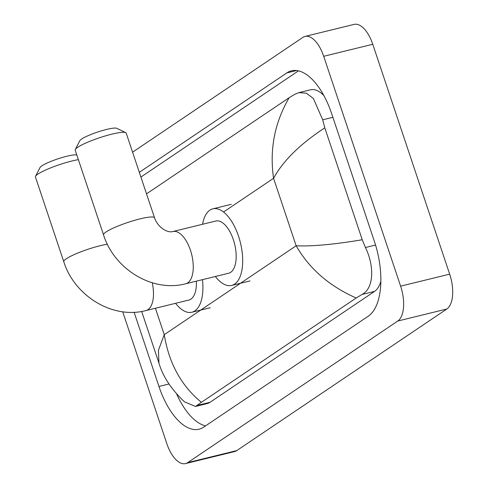 <?xml version="1.0" encoding="UTF-8"?>
<svg xmlns="http://www.w3.org/2000/svg" width="488" height="488" viewBox="0 0 488 488"><rect width="100%" height="100%" fill="white"/><g stroke="black" fill="none" stroke-linecap="round" stroke-linejoin="round"><path stroke-width="0.73" d="M132.577 152.171L302.871 37.393A28.682 13.597 76.2 0 1 305.043 36.423L354.093 24.4A28.682 13.597 76.2 0 1 372.759 44.28L449.668 274.146A28.682 13.597 76.2 0 1 446.831 309.008L236.741 450.607A28.682 13.597 76.2 0 1 234.576 451.577L185.519 463.6A28.682 13.597 76.2 0 1 166.859 443.72L122.708 311.771M305.043 36.423A28.682 13.597 76.2 0 1 323.703 56.303L400.618 286.163A28.682 13.597 76.2 0 1 397.775 321.031L187.691 462.63A28.682 13.597 76.2 0 1 185.519 463.6M134.115 312.265L158.942 386.459A61.665 29.231 -103.8 0 0 199.061 429.196A61.665 29.231 -103.8 0 0 203.728 427.11L368.245 316.218A61.665 29.231 -103.8 0 0 374.351 241.267L331.62 113.564A61.665 29.231 -103.8 0 0 291.501 70.827A61.665 29.231 -103.8 0 0 286.834 72.913L139.324 172.337M176.735 394.194A61.665 29.231 -103.8 0 0 205.564 425.871M298.491 70.845L140.904 177.059M323.916 95.636A38.717 18.355 -103.8 0 0 310.447 89.804L298.863 92.641L306.427 93.196L313.357 98.46L322.708 119.81L324.795 127.844L362.242 239.754L365.439 247.514C374.564 266.021 373.9 288.524 362.029 294.471L356.173 298.003C329.296 286.108 309.288 268.693 296.149 245.769C311.588 246.531 333.621 244.531 362.242 239.754M141.672 311.454L158.96 363.121L158.429 350.213L164.261 334.664C168.939 363.298 181.322 385.843 201.41 402.313L195.505 406.443L207.089 403.606A38.717 18.355 -103.8 0 0 210.017 402.295L374.54 291.409A38.717 18.355 -103.8 0 0 380.853 281.32M146.522 193.846L289.152 97.71L295.014 94.178L298.863 92.641M201.41 402.313L356.173 298.003M195.505 406.443L184.488 401.862C171.319 389.339 162.809 376.425 158.96 363.121M324.795 127.844C300.102 144.07 283.028 160.881 273.567 178.285C269.413 149.517 274.61 122.665 289.152 97.71M78.367 159.637A26.889 4.069 161.5 0 0 37.942 174.088A26.889 4.069 161.5 0 0 35.539 176.29L40.065 167.482A19.715 2.983 -18.5 0 1 41.822 165.865A19.715 2.983 -18.5 0 1 60.561 157.99A19.715 2.983 -18.5 0 1 76.829 155.038M152.25 282.772A26.889 12.749 -103.8 0 1 147.986 309.654A26.889 12.749 -103.8 0 1 145.955 310.563L188.874 300.047A26.889 12.749 -103.8 0 0 196.365 281.155M202.459 279.661A39.437 18.697 76.2 0 1 191.863 312.235A39.437 18.697 76.2 0 1 175.595 303.304M35.539 176.29A26.889 4.069 161.5 0 0 35.435 176.985L63.769 261.672A26.889 4.069 -18.5 0 1 66.276 258.774A26.889 4.069 -18.5 0 1 107.384 244.214M75.311 149.487L79.831 140.678A19.715 2.983 -18.5 0 1 81.594 139.062A19.715 2.983 -18.5 0 1 100.742 131.058A19.715 2.983 -18.5 0 1 116.784 128.307L125.703 132.626A26.889 4.069 161.5 0 0 103.828 136.378A26.889 4.069 161.5 0 0 77.708 147.284A26.889 4.069 161.5 0 0 75.311 149.487A26.889 4.069 161.5 0 0 75.207 150.182L103.541 234.868A26.889 4.069 -18.5 0 1 106.042 231.971A26.889 4.069 -18.5 0 1 134.096 220.484A26.889 4.069 -18.5 0 1 154.537 217.8L126.203 133.114A26.889 4.069 161.5 0 0 125.703 132.626M172.923 231.532A26.889 12.749 -103.8 0 1 190.418 250.167A26.889 12.749 -103.8 0 1 187.758 282.851A26.889 12.749 -103.8 0 1 185.721 283.76L228.646 273.243A26.889 12.749 -103.8 0 0 233.337 239.651A26.889 12.749 -103.8 0 0 215.842 221.015L172.923 231.532C167.353 233.24 157.746 227.329 154.537 217.8M202.563 224.266A39.437 18.697 76.2 0 1 212.859 208.827A39.437 18.697 76.2 0 1 238.516 236.155A39.437 18.697 76.2 0 1 231.629 285.431A39.437 18.697 76.2 0 1 215.361 276.495M155.422 308.245L164.261 334.664L296.149 245.769L273.567 178.285L223.547 211.999M397.775 321.031L446.831 309.008M400.618 286.163L449.668 274.146M323.703 56.303L372.759 44.28M187.691 462.63L236.741 450.607M168.976 383.995L158.942 386.459M296.6 70.522L286.834 72.913M332.877 117.315L322.708 119.81M375.546 245.037L365.439 247.514M374.54 291.409L362.029 294.471M210.017 402.295L197.512 405.363M145.955 310.563C112.46 319.463 74.414 295.844 63.769 261.672M191.863 312.235L210.255 307.727M185.721 283.76C152.226 292.66 114.186 269.041 103.541 234.868M231.629 285.431L250.027 280.923M212.859 208.827L231.251 204.319"/></g></svg>
